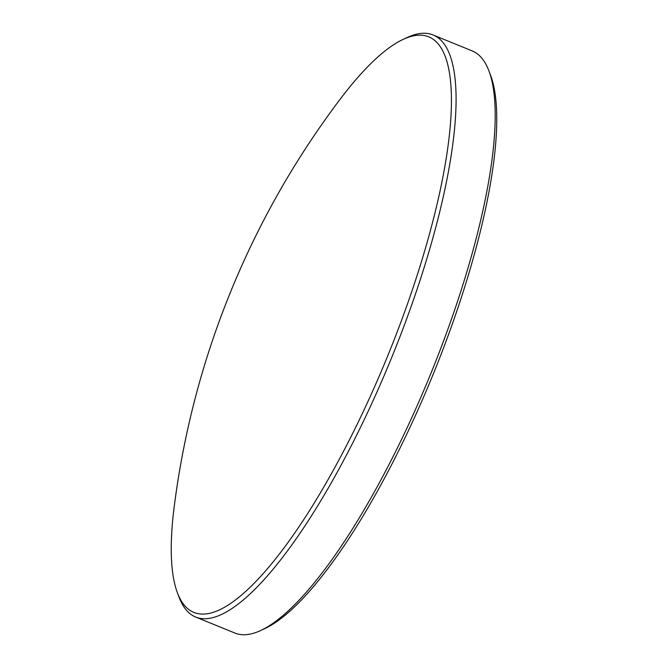 <?xml version="1.0" encoding="UTF-8"?>
<svg xmlns="http://www.w3.org/2000/svg" width="668" height="668" viewBox="0 0 668 668"><rect width="100%" height="100%" fill="white"/><g stroke="black" fill="none" stroke-linecap="round" stroke-linejoin="round"><path stroke-width="1" d="M174.189 506.812A310.812 82.54 -67.8 0 0 177.429 592.85A310.812 82.54 -67.8 0 0 381.244 371.416A310.812 82.54 -67.8 0 0 402.996 39.47A310.812 82.54 -67.8 0 0 340.521 98.73C297.903 155.135 262.833 215.731 235.32 280.518C204.592 352.963 184.218 428.388 174.189 506.812M177.429 592.85L179.049 597.142A314.311 83.467 -67.8 0 0 195.749 617.082A314.311 83.467 -67.8 0 0 385.152 373.22A314.311 83.467 -67.8 0 0 433.031 34.953A314.311 83.467 -67.8 0 0 407.146 37.533L402.996 39.47M195.749 617.082L234.919 633.047A314.311 83.467 -67.8 0 0 260.804 630.467A314.311 83.467 -67.8 0 0 424.322 389.185A314.311 83.467 -67.8 0 0 488.901 70.858A314.311 83.467 -67.8 0 0 472.201 50.918L433.031 34.953M260.804 630.467L264.962 628.53A310.812 82.54 -67.8 0 0 426.66 389.928A310.812 82.54 -67.8 0 0 490.521 75.15L488.901 70.858"/></g></svg>
